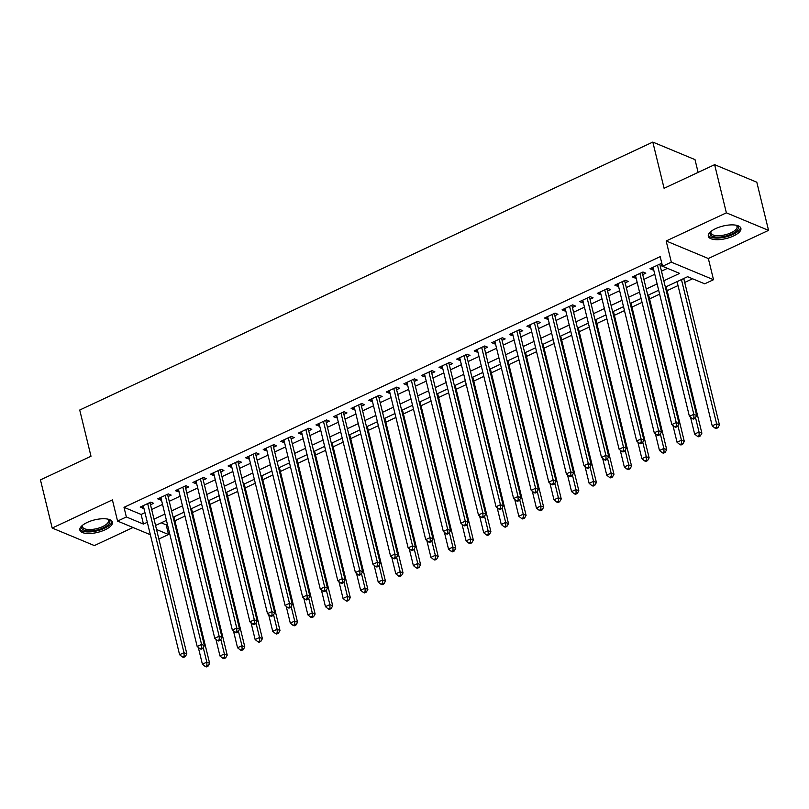 <?xml version="1.0" encoding="UTF-8"?>
<svg xmlns="http://www.w3.org/2000/svg" width="809" height="809" viewBox="0 0 809 809"><rect width="100%" height="100%" fill="white"/><g stroke="black" fill="none" stroke-linecap="round" stroke-linejoin="round"><path stroke-width="1.21" d="M105.028 529.824A16.746 6.432 166.3 0 0 112.4 522.159A16.746 6.432 166.3 0 0 87.241 522.432A16.746 6.432 166.3 0 0 79.858 530.097A16.746 6.432 166.3 0 0 105.028 529.824M733.5 235.985A16.746 6.432 166.3 0 0 740.882 228.32A16.746 6.432 166.3 0 0 715.712 228.583A16.746 6.432 166.3 0 0 708.33 236.248A16.746 6.432 166.3 0 0 733.5 235.985M161.234 522.816L166.189 524.879L168.535 534.506L159.747 538.622L158.645 538.167M698.116 172.398L695.002 159.616L652.823 142.081L79.727 410.032L90.992 456.256L40.45 479.889L52.191 528.044L94.37 545.579L133.03 527.508M652.823 142.081L664.088 188.305L714.63 164.672L756.809 182.217L768.55 230.373L726.371 212.828L666.161 240.981L671.328 262.167L713.508 279.712L704.71 283.817L687.62 276.708L665.362 287.114M666.161 240.981L708.34 258.526L768.55 230.373M708.34 258.526L713.508 279.712M166.189 524.879L167.392 524.313M174.906 520.804L184.978 516.091M192.481 512.582L202.553 507.88M210.057 504.361L220.139 499.659M227.642 496.15L237.715 491.437M245.218 487.928L255.29 483.216M262.804 479.707L272.876 474.994M280.379 471.485L290.451 466.783M297.955 463.274L308.037 458.561M315.54 455.052L325.612 450.34M333.116 446.831L343.188 442.118M350.702 438.609L360.774 433.897M368.277 430.388L378.349 425.686M385.863 422.177L395.935 417.464M403.438 413.955L413.51 409.243M421.014 405.734L431.086 401.021M438.599 397.512L448.671 392.8M456.175 389.291L466.247 384.588M473.761 381.079L483.833 376.367M491.336 372.858L501.408 368.146M508.912 364.637L518.994 359.924M526.497 356.415L536.569 351.713M544.073 348.194L554.145 343.491M561.658 339.982L571.73 335.27M579.234 331.761L589.306 327.048M596.809 323.539L606.892 318.827M614.395 315.318L624.467 310.616M631.971 307.107L642.043 302.394M649.556 298.885L659.628 294.173M667.132 290.664L678.023 285.577M684.717 282.442L692.575 278.771M714.63 164.672L726.371 212.828M150.504 504.765L153.579 503.329L150.727 502.146L140.179 507.071L143.031 508.264L143.81 507.9M168.08 496.544L171.164 495.108L168.312 493.925L157.765 498.86L160.617 500.043L161.385 499.679M185.665 488.333L188.74 486.887L185.888 485.703L175.341 490.638L178.192 491.821L178.971 491.457M203.241 480.111L206.315 478.675L203.474 477.482L192.926 482.417L195.768 483.6L196.547 483.236M220.827 471.89L223.901 470.454L221.049 469.271L210.502 474.195L213.354 475.379L214.132 475.025M238.402 463.668L241.476 462.232L238.625 461.049L228.077 465.974L230.929 467.167L231.708 466.803M255.978 455.447L259.062 454.011L256.21 452.828L245.663 457.763L248.515 458.946L249.283 458.582M273.563 447.235L276.638 445.789L273.786 444.606L263.238 449.541L266.09 450.724L266.869 450.36M291.139 439.014L294.213 437.578L291.371 436.385L280.824 441.32L283.666 442.503L284.444 442.139M308.725 430.793L311.799 429.357L308.947 428.173L298.4 433.098L301.251 434.291L302.03 433.927M326.3 422.571L329.374 421.135L326.523 419.952L315.975 424.887L318.827 426.07L319.606 425.706M343.876 414.36L346.96 412.914L344.108 411.73L333.561 416.665L336.413 417.849L337.191 417.484M361.461 406.138L364.535 404.692L361.684 403.509L351.136 408.444L353.988 409.627L354.767 409.263M379.037 397.917L382.121 396.481L379.269 395.288L368.722 400.222L371.564 401.406L372.342 401.042M396.622 389.695L399.697 388.259L396.845 387.076L386.298 392.001L389.149 393.194L389.928 392.83M414.198 381.474L417.272 380.038L414.43 378.855L403.873 383.79L406.725 384.973L407.503 384.609M431.784 373.262L434.858 371.816L432.006 370.633L421.459 375.568L424.31 376.751L425.089 376.387M449.359 365.041L452.433 363.605L449.582 362.412L439.034 367.347L441.886 368.53L442.665 368.166M466.935 356.82L470.019 355.384L467.167 354.2L456.62 359.125L459.472 360.308L460.24 359.944M484.52 348.598L487.594 347.162L484.743 345.979L474.195 350.904L477.047 352.097L477.826 351.733M502.096 340.377L505.17 338.941L502.328 337.757L491.781 342.692L494.623 343.876L495.401 343.512M519.681 332.165L522.756 330.719L519.904 329.536L509.357 334.471L512.208 335.654L512.987 335.29M537.257 323.944L540.331 322.508L537.479 321.315L526.932 326.249L529.784 327.433L530.562 327.069M554.832 315.722L557.917 314.286L555.065 313.103L544.518 318.028L547.369 319.211L548.138 318.857M572.418 307.501L575.492 306.065L572.641 304.882L562.093 309.807L564.945 311L565.724 310.636M589.994 299.279L593.068 297.843L590.226 296.66L579.679 301.595L582.52 302.778L583.299 302.414M607.579 291.068L610.653 289.622L607.802 288.439L597.254 293.374L600.106 294.557L600.885 294.193M625.155 282.847L628.229 281.411L625.377 280.217L614.83 285.152L617.682 286.335L618.46 285.971M642.73 274.625L645.815 273.189L642.963 272.006L632.416 276.931L635.267 278.124L636.046 277.76M663.815 280.784L679.631 273.391L662.531 266.282L660.184 256.645L124.01 507.334L141.11 514.453L144.963 512.643M151.657 509.518L162.548 504.422M169.243 501.297L180.124 496.2M186.818 493.075L197.709 487.989M204.404 484.854L215.285 479.767M221.979 476.632L232.861 471.546M239.555 468.421L250.446 463.324M257.141 460.2L268.022 455.113M274.716 451.978L285.607 446.892M292.302 443.757L303.183 438.67M309.877 435.535L320.768 430.449M327.453 427.324L338.344 422.227M345.038 419.102L355.92 414.016M362.614 410.881L373.505 405.794M380.2 402.66L391.081 397.573M397.775 394.448L408.666 389.351M415.361 386.227L426.242 381.13M432.936 378.005L443.817 372.919M450.512 369.784L461.403 364.697M468.098 361.562L478.979 356.476M485.673 353.351L496.564 348.254M503.259 345.13L514.14 340.033M520.834 336.908L531.715 331.821M538.41 328.687L549.301 323.6M555.995 320.465L566.876 315.379M573.571 312.254L584.462 307.157M591.157 304.032L602.038 298.946M608.732 295.811L619.623 290.724M626.308 287.589L637.199 282.503M643.893 279.368L654.774 274.281M661.469 271.157L667.486 268.335M662.086 264.422L660.538 263.785L649.991 268.719L652.843 269.903L653.621 269.539M660.316 266.404L662.338 265.463M150.343 534.709L117.568 521.077L112.4 499.891L52.191 528.044M117.568 521.077L126.356 516.971L143.456 524.08L147.319 522.27M124.01 507.334L126.356 516.971M662.531 266.282L671.328 262.167M156.542 529.521L168.535 534.506M658.668 290.239L647.787 295.336M641.092 298.46L630.201 303.547M623.506 306.682L612.625 311.768M605.931 314.903L595.04 319.99M588.345 323.125L577.464 328.211M570.77 331.336L559.889 336.433M553.194 339.558L542.303 344.644M535.609 347.779L524.728 352.866M518.033 356L507.142 361.087M500.447 364.212L489.566 369.308M482.872 372.433L471.981 377.53M465.296 380.655L454.405 385.741M447.711 388.876L436.83 393.963M430.135 397.098L419.244 402.184M412.55 405.309L401.668 410.406M394.974 413.53L384.083 418.617M377.388 421.752L366.507 426.839M359.813 429.973L348.932 435.06M342.237 438.195L331.346 443.281M324.652 446.406L313.771 451.503M307.076 454.628L296.185 459.714M289.491 462.849L278.609 467.936M271.915 471.071L261.034 476.157M254.339 479.292L243.448 484.379M236.754 487.503L225.873 492.6M219.178 495.725L208.287 500.811M201.593 503.946L190.712 509.033M184.017 512.168L173.126 517.254M166.442 520.379L155.55 525.476M154.013 519.145L164.894 514.059M171.589 510.924L182.47 505.837M189.164 502.702L200.056 497.616M206.75 494.491L217.631 489.394M224.326 486.27L235.217 481.173M241.911 478.048L252.792 472.962M259.487 469.827L270.368 464.74M277.062 461.605L287.953 456.519M294.648 453.394L305.529 448.297M312.223 445.172L323.115 440.086M329.809 436.951L340.69 431.864M347.385 428.73L358.276 423.643M364.96 420.508L375.851 415.421M382.546 412.297L393.427 407.2M400.121 404.075L411.012 398.989M417.707 395.854L428.588 390.767M435.282 387.632L446.174 382.546M452.868 379.421L463.749 374.324M470.444 371.2L481.325 366.103M488.019 362.978L498.91 357.891M505.605 354.757L516.486 349.67M523.18 346.535L534.071 341.449M540.766 338.324L551.647 333.227M558.341 330.102L569.223 325.006M575.917 321.881L586.808 316.794M593.503 313.659L604.384 308.573M611.078 305.438L621.969 300.351M628.664 297.227L639.545 292.13M646.239 289.005L657.13 283.919M141.11 514.453L143.456 524.08M652.297 267.637L652.843 269.903M634.711 275.859L635.267 278.124M617.136 284.08L617.682 286.335M599.55 292.302L600.106 294.557M581.974 300.513L582.52 302.778M564.399 308.735L564.945 311M546.813 316.956L547.369 319.211M529.238 325.178L529.784 327.433M511.652 333.399L512.208 335.654M494.077 341.61L494.623 343.876M476.491 349.832L477.047 352.097M458.915 358.053L459.472 360.308M441.34 366.275L441.886 368.53M423.754 374.496L424.31 376.751M406.179 382.708L406.725 384.973M388.593 390.929L389.149 393.194M371.018 399.15L371.564 401.406M353.442 407.372L353.988 409.627M335.856 415.583L336.413 417.849M318.281 423.805L318.827 426.07M300.695 432.026L301.251 434.291M283.12 440.248L283.666 442.503M265.544 448.469L266.09 450.724M247.958 456.68L248.515 458.946M230.383 464.902L230.929 467.167M212.797 473.123L213.354 475.379M195.222 481.345L195.768 483.6M177.636 489.566L178.192 491.821M160.061 497.778L160.617 500.043M142.485 505.999L143.031 508.264M657.464 265.221L693.809 414.309L689.41 416.362L653.065 267.273M659.891 264.088L659.891 264.088A2.144 1.76 -67.4 0 0 659.942 264.867L696.66 415.492L693.809 414.309L693.95 417.788L692.201 418.607L693.333 419.082L695.093 418.263L693.95 417.788M695.093 418.263L696.66 415.492M689.41 416.362L692.201 418.607M677.062 281.643L712.213 425.847L716.612 423.795L719.454 424.978L683.757 278.508M716.754 427.263L714.994 428.092L716.137 428.558L717.896 427.739L716.754 427.263L716.612 423.795L681.451 279.59M714.994 428.092L712.213 425.847M719.454 424.978L717.896 427.739M736.251 225.266A14.491 5.562 -13.7 0 1 736.483 225.377A14.491 5.562 -13.7 0 1 731.923 233.943A14.491 5.562 -13.7 0 1 715.5 237.027A14.491 5.562 -13.7 0 1 710.878 231.617A14.491 5.562 -13.7 0 1 711.04 231.404M711.212 231.263A13.419 5.157 166.3 0 0 710.959 232.962A13.419 5.157 166.3 0 0 731.124 232.749A13.419 5.157 166.3 0 0 737.029 226.601A13.419 5.157 166.3 0 0 736.028 225.215M708.29 235.277A16.645 6.391 166.3 0 0 733.065 234.418A16.645 6.391 166.3 0 0 740.468 227.43M107.769 519.105A14.491 5.562 -13.7 0 1 108.012 519.216A14.491 5.562 -13.7 0 1 106.009 526.406A14.491 5.562 -13.7 0 1 89.324 530.987A14.491 5.562 -13.7 0 1 82.407 525.456A14.491 5.562 -13.7 0 1 82.569 525.243M82.74 525.112A13.419 5.157 166.3 0 0 82.488 526.801A13.419 5.157 166.3 0 0 89.566 529.551A13.419 5.157 166.3 0 0 102.874 526.477A13.419 5.157 166.3 0 0 108.558 520.44A13.419 5.157 166.3 0 0 107.557 519.054M79.818 529.116A16.645 6.391 166.3 0 0 88.373 531.938A16.645 6.391 166.3 0 0 111.996 521.269M639.889 273.442L676.233 422.531L671.834 424.583L635.49 275.495M642.316 272.309L642.316 272.309A2.144 1.76 -67.4 0 0 642.356 273.088L679.075 423.714L676.233 422.531L676.375 425.999L674.615 426.828L675.758 427.304L677.517 426.474L676.375 425.999M677.517 426.474L679.075 423.714M671.834 424.583L674.615 426.828M622.303 281.663L658.647 430.742L654.259 432.805L617.914 283.716M624.73 280.531L624.73 280.531A2.144 1.76 -67.4 0 0 624.781 281.31L661.499 431.935L658.647 430.742L658.799 434.221L657.039 435.05L658.182 435.515L659.932 434.696L658.799 434.221M659.932 434.696L661.499 431.935M654.259 432.805L657.039 435.05M604.727 289.875L641.072 438.963L636.673 441.016L600.329 291.938M607.154 288.742L607.154 288.742A2.144 1.76 -67.4 0 0 607.195 289.521L643.924 440.147L641.072 438.963L641.213 442.442L639.454 443.261L640.597 443.736L642.356 442.917L641.213 442.442M642.356 442.917L643.924 440.147M636.673 441.016L639.454 443.261M587.142 298.096L623.486 447.185L619.097 449.238L582.753 300.149M589.569 296.964L589.569 296.964A2.144 1.76 -67.4 0 0 589.619 297.742L626.338 448.368L623.486 447.185L623.638 450.664L621.878 451.483L623.021 451.958L624.781 451.139L623.638 450.664M624.781 451.139L626.338 448.368M619.097 449.238L621.878 451.483M690.542 417.272L694.638 434.069L699.027 432.006L701.878 433.199L666.171 286.73M699.178 435.485L697.419 436.304L698.561 436.779L700.311 435.96L699.178 435.485L699.027 432.006L695.497 417.535M697.419 436.304L694.638 434.069M701.878 433.199L700.311 435.96M672.957 425.494L677.052 442.28L681.451 440.227L684.303 441.411L648.596 294.951M681.593 443.706L679.833 444.525L680.976 445.001L682.735 444.181L681.593 443.706L681.451 440.227L677.922 425.756M679.833 444.525L677.052 442.28M684.303 441.411L682.735 444.181M655.381 433.705L659.477 450.502L663.865 448.449L666.717 449.632L631.02 303.173M664.017 451.928L662.258 452.747L663.4 453.222L665.16 452.403L664.017 451.928L663.865 448.449L660.346 433.978M662.258 452.747L659.477 450.502M666.717 449.632L665.16 452.403M637.805 441.926L641.891 458.723L646.29 456.67L649.142 457.854L613.434 311.394M646.431 460.139L644.682 460.968L645.815 461.443L647.574 460.614L646.431 460.139L646.29 456.67L642.761 442.199M644.682 460.968L641.891 458.723M649.142 457.854L647.574 460.614M569.566 306.318L605.911 455.406L601.512 457.459L565.167 308.371M571.993 305.185L571.993 305.185A2.144 1.76 -67.4 0 0 572.044 305.964L608.762 456.589L605.911 455.406L606.052 458.885L604.303 459.704L605.435 460.179L607.195 459.35L606.052 458.885M607.195 459.35L608.762 456.589M601.512 457.459L604.303 459.704M620.22 450.148L624.315 466.945L628.714 464.892L631.556 466.075L595.859 319.606M628.856 468.36L627.096 469.19L628.239 469.655L629.999 468.836L628.856 468.36L628.714 464.892L625.185 450.421M627.096 469.19L624.315 466.945M631.556 466.075L629.999 468.836M551.991 314.539L588.325 463.628L583.936 465.681L547.592 316.592M554.408 313.407L554.408 313.407A2.144 1.76 -67.4 0 0 554.458 314.185L591.177 464.811L588.325 463.628L588.477 467.096L586.717 467.926L587.86 468.401L589.619 467.572L588.477 467.096M589.619 467.572L591.177 464.811M583.936 465.681L586.717 467.926M602.644 458.369L606.74 475.166L611.129 473.103L613.98 474.296L578.273 327.827M611.28 476.582L609.521 477.401L610.664 477.876L612.413 477.057L611.28 476.582L611.129 473.103L607.599 458.632M609.521 477.401L606.74 475.166M613.98 474.296L612.413 477.057M534.405 322.761L570.75 471.839L566.351 473.902L530.016 324.813M536.832 321.618L536.832 321.618A2.144 1.76 -67.4 0 0 536.883 322.397L573.601 473.032L570.75 471.839L570.901 475.318L569.142 476.137L570.274 476.612L572.034 475.793L570.901 475.318M572.034 475.793L573.601 473.032M566.351 473.902L569.142 476.137M585.059 466.591L589.154 483.377L593.553 481.325L596.405 482.508L560.698 336.048M593.695 484.803L591.935 485.622L593.078 486.098L594.837 485.279L593.695 484.803L593.553 481.325L590.024 466.854M591.935 485.622L589.154 483.377M596.405 482.508L594.837 485.279M516.83 330.972L553.174 480.061L548.775 482.113L512.431 333.035M519.257 329.839L519.257 329.839A2.144 1.76 -67.4 0 0 519.297 330.618L556.016 481.244L553.174 480.061L553.316 483.539L551.556 484.358L552.699 484.834L554.458 484.015L553.316 483.539M554.458 484.015L556.016 481.244M548.775 482.113L551.556 484.358M567.483 474.802L571.579 491.599L575.968 489.546L578.819 490.729L543.112 344.27M576.119 493.025L574.36 493.844L575.502 494.319L577.262 493.5L576.119 493.025L575.968 489.546L572.438 475.075M574.36 493.844L571.579 491.599M578.819 490.729L577.262 493.5M499.244 339.193L535.588 488.282L531.2 490.335L494.855 341.246M501.671 338.061L501.671 338.061A2.144 1.76 -67.4 0 0 501.722 338.84L538.44 489.465L535.588 488.282L535.74 491.761L533.98 492.58L535.123 493.055L536.883 492.236L535.74 491.761M536.883 492.236L538.44 489.465M531.2 490.335L533.98 492.58M481.668 347.415L518.013 496.504L513.614 498.556L477.27 349.468M484.095 346.282L484.095 346.282A2.144 1.76 -67.4 0 0 484.146 347.061L520.865 497.687L518.013 496.504L518.154 499.982L516.405 500.801L517.538 501.277L519.297 500.447L518.154 499.982M519.297 500.447L520.865 497.687M513.614 498.556L516.405 500.801M464.093 355.636L500.427 504.725L496.038 506.778L459.694 357.689M466.51 354.504L466.51 354.504A2.144 1.76 -67.4 0 0 466.56 355.282L503.279 505.908L500.427 504.725L500.579 508.194L498.819 509.023L499.962 509.488L501.722 508.669L500.579 508.194M501.722 508.669L503.279 505.908M496.038 506.778L498.819 509.023M446.507 363.858L482.852 512.936L478.453 514.999L442.118 365.911M448.934 362.715L448.934 362.715A2.144 1.76 -67.4 0 0 448.985 363.494L485.703 514.13L482.852 512.936L483.003 516.415L481.244 517.234L482.376 517.709L484.136 516.89L483.003 516.415M484.136 516.89L485.703 514.13M478.453 514.999L481.244 517.234M428.932 372.069L465.276 521.158L460.877 523.211L424.533 374.132M431.359 370.937L431.359 370.937A2.144 1.76 -67.4 0 0 431.399 371.715L468.118 522.341L465.276 521.158L465.418 524.636L463.658 525.456L464.801 525.931L466.56 525.112L465.418 524.636M466.56 525.112L468.118 522.341M460.877 523.211L463.658 525.456M411.346 380.291L447.69 529.379L443.302 531.432L406.957 382.344M413.773 379.158L413.773 379.158A2.144 1.76 -67.4 0 0 413.824 379.937L450.542 530.562L447.69 529.379L447.842 532.858L446.083 533.677L447.225 534.152L448.975 533.333L447.842 532.858M448.975 533.333L450.542 530.562M443.302 531.432L446.083 533.677M393.771 388.512L430.115 537.601L425.716 539.654L389.372 390.565M396.198 387.38L396.198 387.38A2.144 1.76 -67.4 0 0 396.248 388.158L432.967 538.784L430.115 537.601L430.257 541.069L428.497 541.899L429.64 542.374L431.399 541.545L430.257 541.069M431.399 541.545L432.967 538.784M425.716 539.654L428.497 541.899M376.185 396.734L412.529 545.822L408.141 547.875L371.796 398.786M378.612 395.601L378.612 395.601A2.144 1.76 -67.4 0 0 378.663 396.38L415.381 547.005L412.529 545.822L412.681 549.291L410.921 550.12L412.064 550.585L413.824 549.766L412.681 549.291M413.824 549.766L415.381 547.005M408.141 547.875L410.921 550.12M358.609 404.955L394.954 554.034L390.555 556.096L354.211 407.008M361.036 403.812L361.036 403.812A2.144 1.76 -67.4 0 0 361.087 404.591L397.806 555.227L394.954 554.034L395.095 557.512L393.346 558.331L394.479 558.807L396.238 557.988L395.095 557.512M396.238 557.988L397.806 555.227M390.555 556.096L393.346 558.331M341.034 413.166L377.378 562.255L372.979 564.308L336.635 415.229M343.461 412.034L343.461 412.034A2.144 1.76 -67.4 0 0 343.501 412.812L380.22 563.438L377.378 562.255L377.52 565.734L375.76 566.553L376.903 567.028L378.663 566.209L377.52 565.734M378.663 566.209L380.22 563.438M372.979 564.308L375.76 566.553M323.448 421.388L359.793 570.476L355.404 572.529L319.059 423.441M325.875 420.255L325.875 420.255A2.144 1.76 -67.4 0 0 325.926 421.034L362.644 571.66L359.793 570.476L359.944 573.955L358.185 574.774L359.327 575.25L361.077 574.43L359.944 573.955M361.077 574.43L362.644 571.66M355.404 572.529L358.185 574.774M305.873 429.609L342.217 578.698L337.818 580.751L301.474 431.662M308.3 428.477L308.3 428.477A2.144 1.76 -67.4 0 0 308.34 429.255L345.069 579.881L342.217 578.698L342.359 582.167L340.599 582.996L341.742 583.471L343.501 582.642L342.359 582.167M343.501 582.642L345.069 579.881M337.818 580.751L340.599 582.996M549.898 483.024L553.993 499.82L558.392 497.768L561.244 498.951L525.537 352.491M558.534 501.236L556.784 502.065L557.917 502.541L559.676 501.711L558.534 501.236L558.392 497.768L554.863 483.297M556.784 502.065L553.993 499.82M561.244 498.951L559.676 501.711M532.322 491.245L536.418 508.042L540.806 505.979L543.658 507.172L507.961 360.703M540.958 509.458L539.199 510.277L540.341 510.752L542.101 509.933L540.958 509.458L540.806 505.979L537.287 491.518M539.199 510.277L536.418 508.042M543.658 507.172L542.101 509.933M514.746 499.466L518.832 516.253L523.231 514.2L526.083 515.384L490.375 368.924M523.383 517.679L521.623 518.498L522.756 518.974L524.515 518.154L523.383 517.679L523.231 514.2L519.702 499.729M521.623 518.498L518.832 516.253M526.083 515.384L524.515 518.154M497.161 507.688L501.256 524.475L505.655 522.422L508.497 523.605L472.8 377.146M505.797 525.901L504.037 526.72L505.18 527.195L506.94 526.376L505.797 525.901L505.655 522.422L502.126 507.951M504.037 526.72L501.256 524.475M508.497 523.605L506.94 526.376M479.585 515.899L483.681 532.696L488.07 530.643L490.921 531.826L455.214 385.367M488.221 534.122L486.462 534.941L487.605 535.416L489.364 534.587L488.221 534.122L488.07 530.643L484.54 516.172M486.462 534.941L483.681 532.696M490.921 531.826L489.364 534.587M462 524.121L466.095 540.918L470.494 538.865L473.346 540.048L437.639 393.589M470.636 542.333L468.886 543.163L470.019 543.638L471.778 542.809L470.636 542.333L470.494 538.865L466.965 524.394M468.886 543.163L466.095 540.918M473.346 540.048L471.778 542.809M444.424 532.342L448.52 549.139L452.909 547.076L455.76 548.269L420.063 401.8M453.06 550.555L451.301 551.374L452.443 551.849L454.203 551.03L453.06 550.555L452.909 547.076L449.389 532.615M451.301 551.374L448.52 549.139M455.76 548.269L454.203 551.03M426.849 540.564L430.934 557.35L435.333 555.298L438.185 556.481L402.478 410.021M435.485 558.776L433.725 559.595L434.858 560.071L436.617 559.252L435.485 558.776L435.333 555.298L431.804 540.827M433.725 559.595L430.934 557.35M438.185 556.481L436.617 559.252M409.263 548.775L413.359 565.572L417.757 563.519L420.599 564.702L384.902 418.243M417.899 566.998L416.139 567.817L417.282 568.292L419.042 567.473L417.899 566.998L417.757 563.519L414.228 549.048M416.139 567.817L413.359 565.572M420.599 564.702L419.042 567.473M391.687 556.996L395.783 573.793L400.172 571.741L403.024 572.924L367.316 426.464M400.324 575.219L398.564 576.038L399.707 576.514L401.456 575.684L400.324 575.219L400.172 571.741L396.643 557.27M398.564 576.038L395.783 573.793M403.024 572.924L401.456 575.684M374.102 565.218L378.197 582.015L382.596 579.962L385.448 581.145L349.741 434.686M382.738 583.431L380.978 584.26L382.121 584.725L383.881 583.906L382.738 583.431L382.596 579.962L379.067 565.491M380.978 584.26L378.197 582.015M385.448 581.145L383.881 583.906M356.526 573.439L360.622 590.236L365.011 588.173L367.862 589.367L332.165 442.897M365.162 591.652L363.403 592.471L364.546 592.946L366.305 592.127L365.162 591.652L365.011 588.173L361.492 573.712M363.403 592.471L360.622 590.236M367.862 589.367L366.305 592.127M288.287 437.831L324.631 586.909L320.243 588.972L283.898 439.884M290.714 436.698L290.714 436.698A2.144 1.76 -67.4 0 0 290.765 437.477L327.483 588.103L324.631 586.909L324.783 590.388L323.024 591.217L324.166 591.682L325.926 590.863L324.783 590.388M325.926 590.863L327.483 588.103M320.243 588.972L323.024 591.217M270.712 446.042L307.056 595.131L302.657 597.184L266.313 448.105M273.139 444.91L273.139 444.91A2.144 1.76 -67.4 0 0 273.189 445.688L309.908 596.314L307.056 595.131L307.198 598.609L305.448 599.429L306.581 599.904L308.34 599.085L307.198 598.609M308.34 599.085L309.908 596.314M302.657 597.184L305.448 599.429M253.136 454.264L289.47 603.352L285.081 605.405L248.737 456.316M255.553 453.131L255.553 453.131A2.144 1.76 -67.4 0 0 255.604 453.91L292.322 604.535L289.47 603.352L289.622 606.831L287.862 607.65L289.005 608.125L290.765 607.306L289.622 606.831M290.765 607.306L292.322 604.535M285.081 605.405L287.862 607.65M235.55 462.485L271.895 611.574L267.496 613.626L231.162 464.538M237.977 461.352L237.977 461.352A2.144 1.76 -67.4 0 0 238.028 462.131L274.747 612.757L271.895 611.574L272.046 615.052L270.287 615.871L271.419 616.347L273.179 615.518L272.046 615.052M273.179 615.518L274.747 612.757M267.496 613.626L270.287 615.871M338.951 581.661L343.036 598.448L347.435 596.395L350.287 597.578L314.58 451.119M347.577 599.874L345.827 600.693L346.96 601.168L348.719 600.349L347.577 599.874L347.435 596.395L343.906 581.924M345.827 600.693L343.036 598.448M350.287 597.578L348.719 600.349M321.365 589.872L325.461 606.669L329.86 604.616L332.701 605.799L297.004 459.34M330.001 608.095L328.242 608.914L329.384 609.389L331.144 608.57L330.001 608.095L329.86 604.616L326.33 590.145M328.242 608.914L325.461 606.669M332.701 605.799L331.144 608.57M303.79 598.094L307.885 614.891L312.274 612.838L315.126 614.021L279.418 467.562M312.426 616.306L310.666 617.136L311.809 617.611L313.558 616.782L312.426 616.306L312.274 612.838L308.745 598.367M310.666 617.136L307.885 614.891M315.126 614.021L313.558 616.782M286.204 606.315L290.3 623.112L294.698 621.059L297.55 622.242L261.843 475.773M294.84 624.528L293.08 625.357L294.223 625.822L295.983 625.003L294.84 624.528L294.698 621.059L291.169 606.588M293.08 625.357L290.3 623.112M297.55 622.242L295.983 625.003M217.975 470.707L254.319 619.795L249.92 621.848L213.576 472.759M220.402 469.574L220.402 469.574A2.144 1.76 -67.4 0 0 220.442 470.353L257.161 620.978L254.319 619.795L254.461 623.264L252.701 624.093L253.844 624.568L255.604 623.739L254.461 623.264M255.604 623.739L257.161 620.978M249.92 621.848L252.701 624.093M268.628 614.537L272.724 631.333L277.113 629.271L279.965 630.464L244.257 483.994M277.265 632.749L275.505 633.568L276.648 634.044L278.407 633.225L277.265 632.749L277.113 629.271L273.584 614.8M275.505 633.568L272.724 631.333M279.965 630.464L278.407 633.225M200.389 478.928L236.734 628.006L232.345 630.069L196 480.981M202.816 477.785L202.816 477.785A2.144 1.76 -67.4 0 0 202.867 478.564L239.585 629.2L236.734 628.006L236.885 631.485L235.126 632.304L236.268 632.78L238.028 631.96L236.885 631.485M238.028 631.96L239.585 629.2M232.345 630.069L235.126 632.304M251.043 622.758L255.138 639.545L259.537 637.492L262.389 638.675L226.682 492.216M259.679 640.971L257.929 641.79L259.062 642.265L260.822 641.446L259.679 640.971L259.537 637.492L256.008 623.021M257.929 641.79L255.138 639.545M262.389 638.675L260.822 641.446M182.814 487.139L219.158 636.228L214.759 638.281L178.415 489.202M185.241 486.007L185.241 486.007A2.144 1.76 -67.4 0 0 185.291 486.785L222.01 637.411L219.158 636.228L219.3 639.707L217.55 640.526L218.683 641.001L220.442 640.182L219.3 639.707M220.442 640.182L222.01 637.411M214.759 638.281L217.55 640.526M233.467 630.969L237.563 647.766L241.952 645.713L244.803 646.897L209.106 500.437M242.103 649.192L240.344 650.011L241.487 650.487L243.246 649.667L242.103 649.192L241.952 645.713L238.433 631.242M240.344 650.011L237.563 647.766M244.803 646.897L243.246 649.667M165.238 495.361L201.572 644.449L197.184 646.502L160.839 497.414M167.655 494.228L167.655 494.228A2.144 1.76 -67.4 0 0 167.706 495.007L204.424 645.633L201.572 644.449L201.724 647.928L199.965 648.747L201.107 649.222L202.867 648.403L201.724 647.928M202.867 648.403L204.424 645.633M197.184 646.502L199.965 648.747M215.892 639.191L219.977 655.988L224.376 653.935L227.228 655.118L191.521 508.659M224.528 657.404L222.768 658.233L223.901 658.708L225.66 657.879L224.528 657.404L224.376 653.935L220.847 639.464M222.768 658.233L219.977 655.988M227.228 655.118L225.66 657.879M147.653 503.582L183.997 652.671L179.598 654.724L143.264 505.635M150.08 502.45L150.08 502.45A2.144 1.76 -67.4 0 0 150.13 503.228L186.849 653.854L183.997 652.671L184.149 656.15L182.389 656.969L183.522 657.444L185.281 656.615L184.149 656.15M185.281 656.615L186.849 653.854M179.598 654.724L182.389 656.969M198.306 647.412L202.402 664.209L206.801 662.146L209.642 663.34L173.945 516.87M206.942 665.625L205.183 666.454L206.325 666.919L208.085 666.1L206.942 665.625L206.801 662.146L203.271 647.685M205.183 666.454L202.402 664.209M209.642 663.34L208.085 666.1M659.032 264.492L659.942 264.867M641.456 272.704L642.356 273.088M623.87 280.925L624.781 281.31M606.295 289.147L607.195 289.521M588.709 297.368L589.619 297.742M571.134 305.59L572.044 305.964M553.558 313.801L554.458 314.185M535.973 322.022L536.883 322.397M518.397 330.244L519.297 330.618M500.811 338.465L501.722 338.84M483.236 346.687L484.146 347.061M465.66 354.898L466.56 355.282M448.075 363.12L448.985 363.494M430.499 371.341L431.399 371.715M412.914 379.563L413.824 379.937M395.338 387.774L396.248 388.158M377.752 395.995L378.663 396.38M360.177 404.217L361.087 404.591M342.601 412.438L343.501 412.812M325.016 420.66L325.926 421.034M307.44 428.871L308.34 429.255M289.855 437.093L290.765 437.477M272.279 445.314L273.189 445.688M254.704 453.536L255.604 453.91M237.118 461.757L238.028 462.131M219.542 469.968L220.442 470.353M201.957 478.19L202.867 478.564M184.381 486.411L185.291 486.785M166.806 494.633L167.706 495.007M149.22 502.854L150.13 503.228"/></g></svg>
